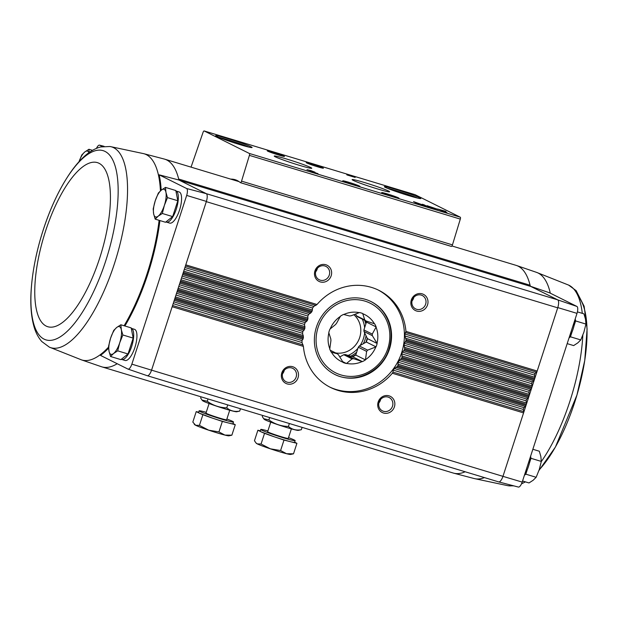 <?xml version="1.0" encoding="UTF-8"?>
<svg xmlns="http://www.w3.org/2000/svg" width="618" height="618" viewBox="0 0 618 618"><rect width="100%" height="100%" fill="white"/><g stroke="black" fill="none" stroke-linecap="round" stroke-linejoin="round"><path stroke-width="0.93" d="M160.425 190.877A107.702 37.544 -73.2 0 0 146.25 154.616A107.702 37.544 -73.2 0 0 143.7 153.666L164.187 159.027A108.49 37.814 -73.2 0 1 164.658 159.158A108.49 37.814 -73.2 0 1 178.672 179.027A7.231 2.518 -73.2 0 0 179.467 180.294L178.911 180.016A108.49 37.814 -73.2 0 0 178.672 179.027L530.074 285.215A7.231 2.518 -73.2 0 0 530.87 286.482L557.737 299.869L576.965 306.466L549.487 292.777L530.306 286.204M498.602 481.878L518.301 487.038A6.481 2.256 -73.2 0 0 518.378 487.061A6.481 2.256 -73.2 0 0 522.195 482.094L502.959 476.347A7.238 2.526 106.8 0 1 498.687 481.909A7.238 2.526 106.8 0 1 498.602 481.878L498.587 481.87M121.816 359.483A16.277 5.67 106.8 0 0 131.928 345.609A16.277 5.67 106.8 0 0 131.271 328.343L134.469 329.309A16.277 5.67 106.8 0 1 135.195 346.528A16.277 5.67 106.8 0 1 125.06 360.464L121.816 359.483A16.277 5.67 106.8 0 1 121.499 359.359A16.277 5.67 106.8 0 1 121.329 359.267M166.443 222.117A16.277 5.67 106.8 0 0 176.563 208.251A16.277 5.67 106.8 0 0 175.906 190.977L179.104 191.943A16.277 5.67 106.8 0 1 179.83 209.162A16.277 5.67 106.8 0 1 169.687 223.098L166.443 222.117A16.277 5.67 106.8 0 1 166.134 221.993A16.277 5.67 106.8 0 1 165.964 221.901M161.182 190.228A107.733 37.551 -73.2 0 0 159.15 174.824L186.636 188.521A6.481 2.256 -73.2 0 1 186.675 195.419L131.858 364.149A6.481 2.256 -73.2 0 1 127.98 369.093A6.481 2.256 -73.2 0 0 127.98 369.093L147.2 375.69A7.238 2.526 106.8 0 0 147.231 375.698A7.238 2.526 106.8 0 0 151.557 370.159L502.959 476.347M147.231 375.698L127.98 369.093L100.479 355.389A107.733 37.551 -73.2 0 0 108.613 348.143M124.898 325.995A107.733 37.551 -73.2 0 0 159.915 220.564M99.652 145.176A6.481 2.256 -73.2 0 0 99.575 145.153L104.094 146.335L99.652 145.176L102.441 146.566M178.911 180.016L159.15 174.824M147.262 375.705A7.231 2.518 -73.2 0 0 151.634 369.919L206.389 201.414A7.238 2.526 -73.2 0 0 206.335 193.681L186.636 188.521M206.335 193.681L557.66 299.83A7.231 2.518 -73.2 0 1 557.714 307.834L557.791 307.594A7.238 2.526 -73.2 0 0 557.737 299.869M530.87 286.482L179.467 180.294L206.257 193.643A7.231 2.518 -73.2 0 1 206.312 201.653L557.714 307.834L503.037 476.107A7.231 2.518 -73.2 0 1 498.664 481.893A7.231 2.518 -73.2 0 1 498.517 481.839M110.545 356.493L120.881 359.622L128.026 353.967L133.179 338.108L131.186 327.895L120.858 324.774L121.313 329.718L122.851 334.979L119.73 342.751L117.698 350.846L113.581 353.511L110.545 356.493L109.015 351.233L108.552 346.289L110.591 338.193L113.704 330.429L116.74 327.44L120.858 324.774M155.18 219.135L165.508 222.256L172.661 216.601L177.814 200.742L175.821 190.529L165.485 187.408L165.948 192.352L167.478 197.621L164.365 205.385L162.325 213.48L158.216 216.145L155.18 219.135L153.643 213.867L153.187 208.923L155.226 200.835L158.339 193.063L161.375 190.074L165.485 187.408M557.791 307.594L577.011 313.372A6.481 2.256 -73.2 0 0 576.965 306.466M577.011 313.372L522.195 482.094M331.171 275.775A9.038 8.459 116.5 0 0 321.422 264.666A9.038 8.459 116.5 0 0 316.594 279.537A9.038 8.459 116.5 0 0 331.171 275.775M427.54 304.898A9.038 8.459 116.5 0 0 417.783 293.782A9.038 8.459 116.5 0 0 412.955 308.652A9.038 8.459 116.5 0 0 427.54 304.898M392.978 372.098L393.187 370.12L394.361 368.513L397.312 366.482A54.245 50.753 116.5 0 0 397.915 365.508L398.231 362.218L399.097 360.518L401.569 358.34A54.245 50.753 116.5 0 0 401.994 357.312L401.97 352.901L404.442 349.78A54.245 50.753 116.5 0 0 404.697 348.706L404.102 345.13L404.396 343.26L405.941 340.804A54.245 50.753 116.5 0 0 406.026 339.676L404.937 335.96L404.921 333.99L405.949 331.379A54.245 50.753 116.5 0 0 378.865 290.329A54.245 50.753 116.5 0 0 317.011 304.504L313.766 306.443L312.584 308.05L312.036 311.279A54.245 50.753 116.5 0 0 311.441 312.252L308.714 314.346L307.849 316.045L307.787 319.421A54.245 50.753 116.5 0 0 307.362 320.441L305.099 322.681L304.519 324.465L304.913 327.98A54.245 50.753 116.5 0 0 304.651 329.054L302.851 331.433L302.557 333.303L303.415 336.957A54.245 50.753 116.5 0 0 303.33 338.085L302.009 340.603L302.024 342.573L303.407 346.381A54.245 50.753 116.5 0 0 330.483 387.432A54.245 50.753 116.5 0 0 392.337 373.257L392.978 372.098L523.732 411.603A1.445 0.502 -73.2 0 1 523.57 412.909L392.337 373.257M394.4 406.883A9.038 8.459 116.5 0 0 384.651 395.775A9.038 8.459 116.5 0 0 379.815 410.638A9.038 8.459 116.5 0 0 394.4 406.883M298.038 377.768A9.038 8.459 116.5 0 0 288.282 366.652A9.038 8.459 116.5 0 0 283.453 381.522A9.038 8.459 116.5 0 0 298.038 377.768M99.575 145.153A6.481 2.256 -73.2 0 0 96.454 148.366M151.557 370.159L131.858 364.149M186.675 195.419L206.389 201.414M396.377 367.463L525.408 406.451L523.886 407.656L523.307 409.44L523.732 411.603M525.408 406.451A1.445 0.502 -73.2 0 0 526.018 405.377L397.312 366.482M397.915 365.508L526.358 404.326A1.445 0.502 -73.2 0 0 526.521 403.021L526.096 400.85L526.675 399.066L528.197 397.868A1.445 0.502 -73.2 0 0 528.807 396.787L401.569 358.34M401.994 357.312L529.147 395.736A1.445 0.502 -73.2 0 0 529.309 394.438L528.884 392.268L529.464 390.483L530.986 389.278A1.445 0.502 -73.2 0 0 531.596 388.204L404.442 349.78M404.697 348.706L531.943 387.154A1.445 0.502 -73.2 0 0 532.098 385.848L531.673 383.678L532.252 381.893L533.774 380.696A1.445 0.502 -73.2 0 0 534.385 379.622L405.941 340.804M406.026 339.676L534.732 378.571A1.445 0.502 -73.2 0 0 534.887 377.266L534.462 375.095L535.041 373.311L536.563 372.113A1.445 0.502 -73.2 0 0 537.181 371.032L405.949 331.379M108.567 347.092A107.702 37.544 -73.2 0 1 81.398 359.846A107.702 37.544 -73.2 0 0 81.398 359.846L101.422 366.721A108.49 37.814 -73.2 0 0 101.893 366.868L453.288 473.056A108.49 37.814 -73.2 0 0 453.766 473.187A108.49 37.814 -73.2 0 0 465.138 471.766M101.893 366.868A108.49 37.814 -73.2 0 0 117.211 363.732M191.047 167.138L203.083 132.298A1.808 0.633 -73.2 0 1 204.149 130.939A1.808 0.633 -73.2 0 1 204.179 130.954L249.363 153.465A1.808 0.633 -73.2 0 1 249.402 155.373L241.545 181.144A1.808 0.633 -73.2 0 1 240.425 182.681A1.808 0.633 -73.2 0 1 240.34 182.627A109.216 38.069 -73.2 0 0 235.11 179.699A109.216 38.069 -73.2 0 0 230.715 179.12M240.526 182.689L451.24 246.358A1.808 0.633 -73.2 0 0 451.325 246.412A1.808 0.633 -73.2 0 0 452.453 244.875L460.31 219.104A1.808 0.633 -73.2 0 0 460.263 217.196L415.087 194.685A1.808 0.633 -73.2 0 0 415.049 194.67A1.808 0.633 -73.2 0 0 415.01 194.662M437.683 209.038L446.938 212.6L443.006 210.645L445.872 211.387L437.683 209.038M427.023 205.686L431.588 207.965L433.21 208.459L431.294 207.501L437.977 209.347L427.023 205.686M413.55 201.623L418.123 203.894L419.807 204.404L416.13 202.573L428.506 207.038L423.94 204.759L422.248 204.249L425.933 206.08L413.55 201.623M347.378 175.072L355.165 177.42L349.255 175.064L347.432 174.515L346.737 174.755L347.378 175.072M306.984 169.687L313.079 171.58L310.19 171.279L317.976 173.635L311.457 171.541L315.01 172.206L310.954 170.63L306.984 169.687M419.784 197.791A19.166 1.066 18 0 0 399.182 190.39A19.166 1.066 18 0 0 384.373 186.736A19.166 1.066 18 0 0 402.264 193.604A19.166 1.066 18 0 0 420.773 198.563A19.166 1.066 18 0 0 419.784 197.791M251.062 146.806A19.166 1.066 18 0 0 230.46 139.405A19.166 1.066 18 0 0 215.643 135.751A19.166 1.066 18 0 0 233.534 142.619A19.166 1.066 18 0 0 252.051 147.578A19.166 1.066 18 0 0 251.062 146.806M283.979 156.076A9.038 0.502 18 0 0 274.253 152.584A9.038 0.502 18 0 0 267.27 150.862A9.038 0.502 18 0 0 275.705 154.106A9.038 0.502 18 0 0 284.442 156.447A9.038 0.502 18 0 0 283.979 156.076M322.913 167.841A9.038 0.502 18 0 0 313.195 164.349A9.038 0.502 18 0 0 306.204 162.627A9.038 0.502 18 0 0 314.647 165.871A9.038 0.502 18 0 0 323.376 168.212A9.038 0.502 18 0 0 322.913 167.841M310.7 167.517A19.73 1.097 18 0 0 289.494 159.9A19.73 1.097 18 0 0 274.253 156.138A19.73 1.097 18 0 0 292.662 163.206A19.73 1.097 18 0 0 311.711 168.312A19.73 1.097 18 0 0 310.7 167.517M388.575 191.047A19.73 1.097 18 0 0 367.362 183.43A19.73 1.097 18 0 0 352.121 179.668A19.73 1.097 18 0 0 370.537 186.744A19.73 1.097 18 0 0 389.587 191.843A19.73 1.097 18 0 0 388.575 191.047M359.475 186.064A9.038 0.502 18 0 0 349.749 182.573A9.038 0.502 18 0 0 342.766 180.85A9.038 0.502 18 0 0 351.209 184.087A9.038 0.502 18 0 0 359.939 186.427A9.038 0.502 18 0 0 359.475 186.064M398.409 197.83A9.038 0.502 18 0 0 388.691 194.338A9.038 0.502 18 0 0 381.7 192.615A9.038 0.502 18 0 0 390.143 195.852A9.038 0.502 18 0 0 398.873 198.193A9.038 0.502 18 0 0 398.409 197.83M248.753 147.076A18.084 1.004 18 0 0 233.843 141.684A18.084 1.004 18 0 0 218.61 137.281M417.474 198.061A18.084 1.004 18 0 0 402.565 192.669A18.084 1.004 18 0 0 387.331 188.266M347.27 175.018L347.432 174.515M348.822 175.211L349.718 175.651L348.822 175.211M429.193 206.451L436.331 208.814L429.101 206.729M530.074 285.215A108.49 37.814 -73.2 0 0 516.524 265.493A108.49 37.814 -73.2 0 0 516.053 265.346L451.951 245.972M412.013 300.958A7.478 6.991 116.5 0 0 413.566 298.208A7.478 6.991 116.5 0 0 413.774 297.42M425.64 304.226A7.478 6.991 116.5 0 0 422.264 295.504A7.478 6.991 116.5 0 0 412.67 299.081A7.478 6.991 116.5 0 0 415.597 308.892A7.478 6.991 116.5 0 0 425.64 304.226M282.511 373.828A7.478 6.991 116.5 0 0 284.064 371.078A7.478 6.991 116.5 0 0 284.28 370.29M296.138 377.096A7.478 6.991 116.5 0 0 292.762 368.374A7.478 6.991 116.5 0 0 283.168 371.951A7.478 6.991 116.5 0 0 286.095 381.754A7.478 6.991 116.5 0 0 296.138 377.096M315.651 271.843A7.478 6.991 116.5 0 0 317.204 269.093A7.478 6.991 116.5 0 0 317.413 268.305M329.278 275.11A7.478 6.991 116.5 0 0 325.902 266.389A7.478 6.991 116.5 0 0 316.308 269.958A7.478 6.991 116.5 0 0 319.236 279.769A7.478 6.991 116.5 0 0 329.278 275.11M378.873 402.951A7.478 6.991 116.5 0 0 380.425 400.194A7.478 6.991 116.5 0 0 380.642 399.406M392.5 406.211A7.478 6.991 116.5 0 0 389.124 397.498A7.478 6.991 116.5 0 0 379.529 401.067A7.478 6.991 116.5 0 0 382.457 410.877A7.478 6.991 116.5 0 0 392.5 406.211M329.626 386.999A54.245 50.753 116.5 0 0 401.63 352.731A54.245 50.753 116.5 0 0 378.007 289.912M389.464 349.054A40.688 38.069 116.5 0 0 371.109 301.607A40.688 38.069 116.5 0 0 318.888 321.051A40.688 38.069 116.5 0 0 334.817 374.438A40.688 38.069 116.5 0 0 389.464 349.054M172.661 216.601L162.325 213.48M177.814 200.742L167.478 197.621M155.226 200.835A14.469 5.044 106.8 0 1 161.375 190.074A14.469 5.044 106.8 0 1 165.948 192.352A14.469 5.044 106.8 0 1 164.365 205.385A14.469 5.044 106.8 0 1 158.216 216.145A14.469 5.044 106.8 0 1 153.643 213.867A14.469 5.044 106.8 0 1 155.226 200.835M92.507 150.344L88.938 149.27L89.131 152.53M79.004 161.707L81.792 154.925L84.828 151.935L88.938 149.27M79.011 161.707A14.469 5.044 106.8 0 1 84.828 151.935A14.469 5.044 106.8 0 1 88.93 152.669M128.026 353.967L117.698 350.846M133.179 338.108L122.851 334.979M110.591 338.193A14.469 5.044 106.8 0 1 116.74 327.44A14.469 5.044 106.8 0 1 121.313 329.718A14.469 5.044 106.8 0 1 119.73 342.751A14.469 5.044 106.8 0 1 113.581 353.511A14.469 5.044 106.8 0 1 109.015 351.233A14.469 5.044 106.8 0 1 110.591 338.193M569.031 337.93L570.46 336.81L571.967 332.16M574.045 325.763L575.613 320.943L575.211 318.911M569.093 337.752A16.277 5.67 -73.2 0 0 575.103 319.267M524.404 475.296L525.825 474.168L527.339 469.518M529.417 463.129L530.978 458.309L530.584 456.277M524.466 475.111A16.277 5.67 -73.2 0 0 530.468 456.625M525.825 474.168L536.154 477.297L533.118 480.286L529.008 482.944L522.55 480.997M530.978 458.309L541.314 461.43L539.275 469.525L536.154 477.297M532.855 449.271L539.321 451.225L540.85 456.493L541.314 461.43M567.185 343.631L573.643 345.586L577.753 342.92L580.789 339.931L570.46 336.81M577.413 311.881L583.948 313.859L585.485 319.127L585.941 324.071L583.902 332.16L580.789 339.931M575.613 320.943L585.941 324.071M365.956 320.943A26.396 24.697 -63.5 0 1 366.451 322.094L363.909 329.927A21.877 20.471 -63.5 0 1 364.002 331.511L367.432 338.625A26.396 24.697 -63.5 0 1 366.327 342.024L359.297 345.98A21.877 20.471 -63.5 0 1 358.286 347.231L355.736 355.064A26.396 24.697 -63.5 0 1 352.685 356.779L345.292 354.547A21.877 20.471 -63.5 0 1 343.755 354.724L352.098 358.88L346.443 363.523A26.396 24.697 -63.5 0 1 343.229 362.55L338.425 354.755A21.877 20.471 116.5 0 1 337.274 353.759L330.251 350.259M343.755 354.724L339.761 356.98M342.689 361.654L346.443 363.523M337.274 353.759L331.248 352.206A26.396 24.697 -63.5 0 1 329.757 349.116L330.931 340.603A21.877 20.471 116.5 0 1 330.839 339.019L328.776 332.584A26.396 24.697 -63.5 0 1 329.881 329.185L335.543 324.543A21.877 20.471 116.5 0 1 336.555 323.291L340.472 316.146A26.396 24.697 -63.5 0 1 343.523 314.431L349.549 315.983A21.877 20.471 116.5 0 1 351.086 315.798L359.483 312.53A26.396 24.697 -63.5 0 1 362.696 313.496L364.751 319.931L356.416 315.775A21.877 20.471 -63.5 0 1 357.567 316.771L365.902 320.927A21.877 20.471 116.5 0 0 364.751 319.931M355.566 314.014L356.416 315.775M365.902 320.927L374.67 323.847A26.396 24.697 -63.5 0 1 376.161 326.937L372.245 334.083L363.909 329.927M366.451 322.094L376.161 326.937M364.002 331.511L372.345 335.667A21.877 20.471 116.5 0 0 372.245 334.083M372.345 335.667L377.142 343.469A26.396 24.697 -63.5 0 1 376.038 346.868L367.64 350.136L359.297 345.98M367.432 338.625L377.142 343.469M366.327 342.024L376.038 346.868M358.286 347.231L366.621 351.387A21.877 20.471 116.5 0 0 367.64 350.136M366.621 351.387L365.454 359.9A26.396 24.697 -63.5 0 1 362.395 361.623L353.627 358.703L345.292 354.547M355.736 355.064L365.454 359.9M352.685 356.779L362.395 361.623M352.098 358.88A21.877 20.471 116.5 0 0 353.627 358.703M352.19 356.632A26.041 24.365 116.5 0 0 355.914 354.539M365.856 342.295A26.041 24.365 116.5 0 0 366.613 340.248A26.041 24.365 116.5 0 0 367.2 338.146M366.281 322.619A26.041 24.365 116.5 0 0 365.454 320.703M374.423 323.77A26.219 24.535 116.5 0 0 362.812 313.735M377.026 343.229A26.219 24.535 116.5 0 0 376.076 327.2M365.539 359.637A26.219 24.535 116.5 0 0 375.806 346.999M346.675 363.392A26.219 24.535 116.5 0 0 362.148 361.545M331.495 352.283A26.219 24.535 116.5 0 0 343.114 362.31M328.892 332.824A26.219 24.535 116.5 0 0 329.842 348.853M340.387 316.408A26.219 24.535 116.5 0 0 330.12 329.054M359.243 312.662A26.219 24.535 116.5 0 0 343.77 314.508M335.566 352.909A21.877 20.471 116.5 0 0 359.684 337.521A21.877 20.471 116.5 0 0 353.82 314.686M233.001 423.562L235.273 424.69L228.807 423.06A18.084 1.004 18 0 0 232.947 423.732L233.504 422.017A18.084 1.004 18 0 0 226.876 419.019M222.349 421.43L212.584 418.162A18.084 1.004 18 0 0 228.807 423.06L222.349 421.43L218.942 431.92L224.906 435.08L231.866 435.18L228.93 435.821A18.084 1.004 18 0 1 224.906 435.08A18.084 1.004 18 0 1 208.683 430.182L218.942 431.92M212.584 418.162L199.529 413.241A18.084 1.004 18 0 0 212.584 418.162M206.242 412.314A18.084 1.004 18 0 0 199.112 410.839L198.556 412.561A18.084 1.004 18 0 0 199.529 413.241L196.23 411.603L198.664 412.214M199.112 410.839A18.084 1.004 18 0 0 200.085 411.526A18.084 1.004 18 0 0 219.05 418.363A18.084 1.004 18 0 0 233.504 422.017M209.093 403.531L205.987 413.079A10.846 0.603 18 0 0 206.574 413.488A10.846 0.603 18 0 0 217.953 417.59A10.846 0.603 18 0 0 226.628 419.784L229.726 410.236M196.23 411.603L192.824 422.086L195.62 425.261L199.421 425.369L208.683 430.182A18.084 1.004 18 0 1 195.62 425.261A18.084 1.004 18 0 1 194.701 424.697L194.214 424.157M202.828 414.887L199.421 425.369M235.273 424.69L231.866 435.18M202.04 400.07L202.596 400.688A17.992 0.997 18 0 0 219.344 407.077A17.992 0.997 18 0 0 236.655 411.75L239.691 411.086C234.74 412.021 230.437 410.931 226.767 407.834C219.629 407.671 213.117 405.485 207.246 401.283L202.04 400.07L200.649 398L201.028 396.826M208.011 398.934L207.246 401.283M240.456 408.737L239.691 411.086M227.718 404.89L226.767 407.834M294.655 442.187L296.918 443.322L290.46 441.692A18.084 1.004 18 0 0 294.593 442.364L295.157 440.649A18.084 1.004 18 0 0 288.521 437.644M283.994 440.062L274.238 436.787A18.084 1.004 18 0 0 290.46 441.692L283.994 440.062L280.587 450.545L286.551 453.712L293.511 453.805L290.584 454.446A18.084 1.004 18 0 1 286.551 453.712A18.084 1.004 18 0 1 270.329 448.807L280.587 450.545M274.238 436.787L261.175 431.874A18.084 1.004 18 0 0 274.238 436.787M267.888 430.939A18.084 1.004 18 0 0 260.757 429.471L260.201 431.186A18.084 1.004 18 0 0 261.175 431.874L257.876 430.228L260.317 430.846M260.757 429.471A18.084 1.004 18 0 0 261.731 430.159A18.084 1.004 18 0 0 280.703 436.988A18.084 1.004 18 0 0 295.157 440.649M270.738 422.164L267.64 431.704A10.846 0.603 18 0 0 268.22 432.113A10.846 0.603 18 0 0 279.606 436.215A10.846 0.603 18 0 0 288.274 438.409L291.379 428.869M257.876 430.228L254.469 440.711L255.86 442.789L257.273 443.894L261.066 444.002L270.329 448.807A18.084 1.004 18 0 1 257.273 443.894A18.084 1.004 18 0 1 256.346 443.322L255.86 442.789M264.473 433.519L261.066 444.002M296.918 443.322L293.511 453.805M263.685 418.703L264.241 419.313A17.992 0.997 18 0 0 280.997 425.709A17.992 0.997 18 0 0 298.309 430.383L301.337 429.719C296.393 430.646 292.082 429.564 288.413 426.459C281.275 426.296 274.771 424.118 268.892 419.916L263.693 418.695L262.295 416.625L262.681 415.458M269.657 417.567L268.892 419.916M302.102 427.37L301.337 429.719M289.371 423.523L288.413 426.459M185.779 264.852L317.011 304.504M172.175 306.721L303.407 346.381M174.624 299.189L303.33 338.085M174.964 298.139L303.415 336.957M177.412 290.607L304.651 329.054M177.752 289.556L304.913 327.98M180.201 282.017L307.362 320.441M180.541 280.966L307.787 319.421M182.99 273.434L311.441 312.252M183.33 272.384L312.036 311.279M172.569 305.493L303.075 344.929M393.187 370.12L523.307 409.44M394.361 368.513L523.886 407.656M173.758 301.854L302.009 340.603M173.179 303.639L302.024 342.573M174.245 300.34L303.029 339.251M398.332 364.288L526.521 403.021M175.357 296.91L303.307 335.574M398.231 362.218L526.096 400.85M399.097 360.518L526.675 399.066M176.547 293.264L302.851 331.433M175.968 295.049L302.557 333.303M177.034 291.75L304.156 330.166M400.835 359.382L528.197 397.868M402.218 356.03L529.309 394.438M178.154 288.32L304.998 326.652M401.847 353.882L528.884 392.268M402.426 352.098L529.464 390.483M179.336 284.682L305.099 322.681M178.756 286.466L304.519 324.465M179.823 283.168L306.675 321.499M403.894 350.877L530.986 389.278M404.736 347.362L532.098 385.848M180.943 279.738L308.058 318.154M404.102 345.13L531.673 383.678M404.396 343.26L532.252 381.893M182.125 276.091L308.714 314.346M181.545 277.876L307.849 316.045M182.619 274.585L310.56 313.249M405.586 341.963L533.774 380.696M405.864 338.278L534.887 377.266M183.731 271.155L312.515 310.066M404.937 335.96L534.462 375.095M404.921 333.99L535.041 373.311M184.913 267.509L313.766 306.443M184.334 269.293L312.584 308.05M185.408 265.995L315.914 305.431M405.817 332.6L536.563 372.113M249.402 155.373L460.31 219.104M241.545 181.144L452.453 244.875M204.179 130.954L415.087 194.685M249.363 153.465L460.263 217.196M124.094 325.756A107.702 37.544 -73.2 0 0 159.112 220.325M143.7 153.666A107.702 37.544 -73.2 0 0 143.677 153.658L109.973 146.497L100.634 146.96C95.242 148.42 90.135 151.279 85.299 155.535C80.139 160.016 75.126 165.771 70.259 172.808C59.004 189.286 49.625 209.502 42.117 233.465C36.199 252.723 32.576 271.117 31.263 288.668C30.174 303.361 31.039 315.837 33.851 326.095C35.512 332.229 38.161 337.374 41.792 341.538L49.347 347.131A104.898 36.562 -73.2 0 0 114.608 263.106A104.898 36.562 -73.2 0 0 113.612 147.679A104.898 36.562 -73.2 0 0 109.973 146.497M105.029 151.418A98.826 34.446 -73.2 0 0 32.252 278.718A98.826 34.446 -73.2 0 0 86.335 305.663A98.826 34.446 -73.2 0 0 105.029 151.418M99.042 163.291A85.709 29.873 -73.2 0 0 35.929 273.689A85.709 29.873 -73.2 0 0 82.827 297.057A85.709 29.873 -73.2 0 0 99.042 163.291M516.524 265.493L536.548 272.368A107.702 37.544 106.8 0 1 536.578 272.384A107.702 37.544 106.8 0 1 550.29 293.179M484.45 477.598A107.702 37.544 106.8 0 1 474.276 478.564A107.702 37.544 106.8 0 1 474.245 478.556L453.766 473.187M536.578 272.384L568.599 285.083A104.898 36.562 106.8 0 1 582.295 313.357M582.82 335.195A104.898 36.562 106.8 0 1 541.275 461.623M522.982 481.128A104.898 36.562 106.8 0 1 522.372 481.538A98.826 34.446 106.8 0 0 523.376 481.244M512.955 485.64A104.898 36.562 106.8 0 1 507.973 485.717L474.276 478.564M578.278 296.547A98.826 34.446 106.8 0 1 581.461 377.683A98.826 34.446 106.8 0 1 539.151 469.896M387.841 348.567A38.88 36.377 116.5 0 0 345.91 300.788A38.88 36.377 116.5 0 0 325.13 364.728A38.88 36.377 116.5 0 0 387.841 348.567M363.299 343.732A27.486 25.717 116.5 0 0 365.168 339.274A27.486 25.717 116.5 0 0 366.065 335.79M365.841 323.979A27.486 25.717 116.5 0 0 364.682 320.317M350.73 356.192A27.486 25.717 116.5 0 0 356.671 352.198M360.055 345.562A26.041 24.365 116.5 0 0 363.415 338.649A26.041 24.365 116.5 0 0 364.628 332.816M364.635 327.687A26.041 24.365 116.5 0 0 362.256 319.104M348.143 355.404A26.041 24.365 116.5 0 0 357.93 348.328M240.425 182.681L451.325 246.412M204.149 130.939L415.049 194.67M164.658 159.158L239.089 181.653M147.347 375.729L498.664 481.893M518.378 487.061L498.687 481.909M81.375 359.83L49.347 347.131M568.599 285.083L576.123 290.638L584.141 306.273L587.1 328.992L584.752 360.472L576.934 395.072L555.412 447.053L538.942 470.507M525.439 481.87L521.492 483.848M513.852 485.879L507.973 485.717M370.537 301.329C375.543 303.84 379.761 307.339 383.206 311.835C391.109 322.874 393.04 335.203 388.992 348.838C382.256 371.928 354.214 384.96 334.245 374.153"/></g></svg>
